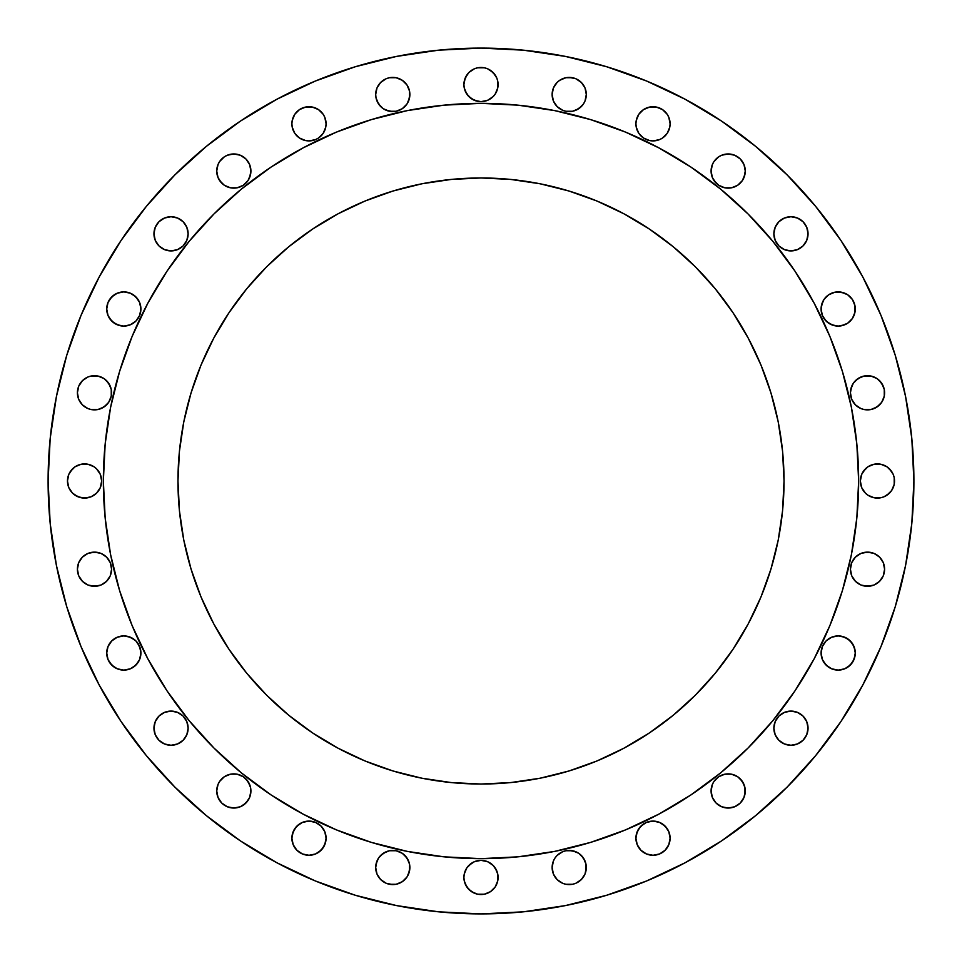 <?xml version="1.0" encoding="UTF-8"?>
<svg xmlns="http://www.w3.org/2000/svg" width="962" height="962" viewBox="0 0 962 962"><rect width="100%" height="100%" fill="white"/><g stroke="black" fill="none" stroke-linecap="round" stroke-linejoin="round"><path stroke-width="1.44" d="M140.909 308.994A17.088 17.088 0 0 1 123.809 326.082A17.088 17.088 0 0 1 106.722 308.994L108.033 315.524L111.736 321.067L117.28 324.771L123.809 326.082L130.351 324.771L135.895 321.067L139.598 315.524L140.909 308.994L139.598 302.453L135.895 296.909L130.351 293.206L123.809 291.895L117.28 293.206L111.736 296.909L108.033 302.453L106.722 308.994A17.088 17.088 0 0 1 123.809 291.895A17.088 17.088 0 0 1 140.909 308.994M188.131 233.826A17.088 17.088 0 0 1 171.044 250.914A17.088 17.088 0 0 1 153.956 233.826L155.255 240.356L158.958 245.899L164.502 249.603L171.044 250.914L177.585 249.603L183.129 245.899L186.832 240.356L188.131 233.826L186.832 227.285L183.129 221.741L177.585 218.037L171.044 216.727L164.502 218.037L158.958 221.741L155.255 227.285L153.956 233.826A17.088 17.088 0 0 1 171.044 216.727A17.088 17.088 0 0 1 188.131 233.826M250.577 167.713L250.914 171.044A17.088 17.088 0 0 1 233.826 188.131A17.088 17.088 0 0 1 216.727 171.044L218.037 177.585L219.613 180.543L224.326 185.257L230.483 187.806L237.157 187.806L243.314 185.257L248.028 180.543L250.577 174.375L250.914 171.044L249.603 164.502L245.899 158.958L240.356 155.255L233.826 153.956L227.285 155.255L224.326 156.842L219.613 161.556L218.037 164.502L216.727 171.044L218.037 164.502M324.771 117.28L326.082 123.809A17.088 17.088 0 0 1 308.994 140.909A17.088 17.088 0 0 1 291.895 123.809L292.232 127.152L294.781 133.309L299.495 138.023L305.651 140.572L308.994 140.909L315.524 139.598L318.482 138.023L323.196 133.309L325.745 127.152L326.082 123.809L324.771 117.28L323.196 114.322L318.482 109.608L312.325 107.059L305.651 107.059L299.495 109.608L294.781 114.322L292.232 120.478L291.895 123.809L292.232 120.478L294.781 114.322L299.495 109.608M409.547 91.162L409.872 94.492A17.088 17.088 0 0 1 392.785 111.58A17.088 17.088 0 0 1 375.697 94.492L376.022 97.823L378.571 103.992L383.285 108.706L389.454 111.255L396.116 111.255L402.272 108.706L406.986 103.992L409.547 97.823L409.547 91.162L406.986 85.005L402.272 80.291L396.116 77.73L389.454 77.73L386.243 78.704L380.699 82.407L376.996 87.951L375.697 94.492L376.996 87.951M497.763 81.217L498.088 84.56A17.088 17.088 0 0 1 481 101.647A17.088 17.088 0 0 1 463.912 84.56L464.237 87.891L466.786 94.048L471.512 98.761L477.669 101.311L481 101.647L487.542 100.337L493.085 96.633L495.214 94.048L497.763 87.891L497.763 81.217L496.789 78.018L493.085 72.475L487.542 68.771L484.331 67.797L477.669 67.797L474.458 68.771L468.915 72.475L465.211 78.018L463.912 84.56L464.237 81.217L466.786 75.06L468.915 72.475L474.458 68.771M585.978 91.162L586.303 94.492A17.088 17.088 0 0 1 569.215 111.58A17.088 17.088 0 0 1 552.128 94.492L553.427 101.034L557.13 106.578L562.674 110.281L565.884 111.255L572.546 111.255L578.715 108.706L583.429 103.992L585.004 101.034L586.303 94.492L585.004 87.951L581.301 82.407L575.757 78.704L572.546 77.73L565.884 77.73L559.728 80.291L557.13 82.407L553.427 87.951L552.128 94.492L553.427 87.951L555.014 85.005M668.794 117.28L670.105 123.809A17.088 17.088 0 0 1 653.006 140.909A17.088 17.088 0 0 1 635.918 123.809L636.255 127.152L638.804 133.309L643.518 138.023L649.675 140.572L653.006 140.909L659.547 139.598L662.505 138.023L667.219 133.309L669.768 127.152L670.105 123.809L668.794 117.28L667.219 114.322L662.505 109.608L656.349 107.059L649.675 107.059L643.518 109.608L638.804 114.322L636.255 120.478L635.918 123.809L636.255 120.478L638.804 114.322L643.518 109.608L649.675 107.059M744.937 167.713L745.273 171.044A17.088 17.088 0 0 1 728.174 188.131A17.088 17.088 0 0 1 711.086 171.044L712.397 177.585L713.972 180.543L718.686 185.257L724.843 187.806L731.517 187.806L737.674 185.257L742.387 180.543L744.937 174.375L745.273 171.044L743.963 164.502L740.259 158.958L734.715 155.255L728.174 153.956L721.644 155.255L718.686 156.842L713.972 161.556L712.397 164.502L711.086 171.044L712.397 164.502M808.044 233.826A17.088 17.088 0 0 1 790.956 250.914A17.088 17.088 0 0 1 773.869 233.826L775.168 240.356L778.871 245.899L784.415 249.603L790.956 250.914L797.498 249.603L803.042 245.899L806.745 240.356L808.044 233.826L806.745 227.285L803.042 221.741L797.498 218.037L790.956 216.727L784.415 218.037L778.871 221.741L775.168 227.285L773.869 233.826A17.088 17.088 0 0 1 790.956 216.727A17.088 17.088 0 0 1 808.044 233.826M821.091 308.994A17.088 17.088 0 0 1 838.191 291.895A17.088 17.088 0 0 1 855.278 308.994A17.088 17.088 0 0 1 838.191 326.082A17.088 17.088 0 0 1 821.091 308.994L822.402 315.524L826.105 321.067L831.649 324.771L838.191 326.082L841.522 325.745L847.678 323.196L852.392 318.482L854.941 312.325L854.941 305.651L852.392 299.495L847.678 294.781L841.522 292.232L834.848 292.232L828.691 294.781L823.977 299.495L821.428 305.651L821.091 308.994L822.402 302.453M884.27 389.454L884.595 392.785A17.088 17.088 0 0 1 867.508 409.872A17.088 17.088 0 0 1 850.42 392.785L851.719 399.326L855.422 404.87L860.966 408.573L864.177 409.547L870.838 409.547L876.995 406.986L881.709 402.272L884.27 396.116L884.27 389.454L881.709 383.285L876.995 378.571L870.838 376.022L864.177 376.022L858.008 378.571L853.294 383.285L850.745 389.454L850.42 392.785L851.719 386.243M894.203 477.669L894.528 481A17.088 17.088 0 0 1 877.44 498.088A17.088 17.088 0 0 1 860.353 481L861.663 487.542L865.367 493.085L867.952 495.214L874.109 497.763L880.783 497.763L883.982 496.789L886.94 495.214L891.654 490.488L894.203 484.331L894.203 477.669L893.229 474.458L889.525 468.915L886.94 466.786L880.783 464.237L874.109 464.237L867.952 466.786L865.367 468.915L861.663 474.458L860.353 481L861.663 474.458L863.239 471.512L867.952 466.786L870.911 465.211M884.595 569.215A17.088 17.088 0 0 1 867.508 586.303A17.088 17.088 0 0 1 850.42 569.215L851.719 575.757L855.422 581.301L860.966 585.004L867.508 586.303L874.049 585.004L879.593 581.301L883.296 575.757L884.595 569.215L883.296 562.674L879.593 557.13L874.049 553.427L867.508 552.128L860.966 553.427L855.422 557.13L851.719 562.674L850.42 569.215A17.088 17.088 0 0 1 867.508 552.128A17.088 17.088 0 0 1 884.595 569.215L883.296 575.757M855.278 653.006A17.088 17.088 0 0 1 838.191 670.105A17.088 17.088 0 0 1 821.091 653.006L822.402 659.547L826.105 665.091L831.649 668.794L838.191 670.105L844.72 668.794L850.264 665.091L853.967 659.547L855.278 653.006L853.967 646.476L850.264 640.933L844.72 637.229L838.191 635.918L831.649 637.229L826.105 640.933L822.402 646.476L821.091 653.006A17.088 17.088 0 0 1 838.191 635.918A17.088 17.088 0 0 1 855.278 653.006M808.044 728.174A17.088 17.088 0 0 1 790.956 745.273A17.088 17.088 0 0 1 773.869 728.174L775.168 734.715L778.871 740.259L784.415 743.963L790.956 745.273L797.498 743.963L803.042 740.259L806.745 734.715L808.044 728.174L806.745 721.644L803.042 716.101L797.498 712.397L790.956 711.086L784.415 712.397L778.871 716.101L775.168 721.644L773.869 728.174A17.088 17.088 0 0 1 790.956 711.086A17.088 17.088 0 0 1 808.044 728.174M744.937 787.625L745.273 790.956A17.088 17.088 0 0 1 728.174 808.044A17.088 17.088 0 0 1 711.086 790.956L712.397 797.498L716.101 803.042L721.644 806.745L728.174 808.044L734.715 806.745L740.259 803.042L743.963 797.498L744.937 794.287L744.937 787.625L742.387 781.457L737.674 776.743L731.517 774.194L724.843 774.194L718.686 776.743L713.972 781.457L712.397 784.415L711.086 790.956L712.397 784.415M670.105 838.191A17.088 17.088 0 0 1 653.006 855.278A17.088 17.088 0 0 1 635.918 838.191L637.229 844.72L640.933 850.264L646.476 853.967L653.006 855.278L659.547 853.967L665.091 850.264L668.794 844.72L670.105 838.191L668.794 831.649L665.091 826.105L659.547 822.402L653.006 821.091L646.476 822.402L640.933 826.105L637.229 831.649L635.918 838.191A17.088 17.088 0 0 1 653.006 821.091A17.088 17.088 0 0 1 670.105 838.191L668.794 844.72M585.978 864.177L586.303 867.508A17.088 17.088 0 0 1 569.215 884.595A17.088 17.088 0 0 1 552.128 867.508L553.427 874.049L557.13 879.593L562.674 883.296L565.884 884.27L572.546 884.27L575.757 883.296L581.301 879.593L585.004 874.049L585.978 870.838L585.978 864.177L583.429 858.008L578.715 853.294L572.546 850.745L565.884 850.745L562.674 851.719L557.13 855.422L555.014 858.008L553.427 860.966L552.128 867.508L553.427 860.966L555.014 858.008M497.763 874.109L498.088 877.44A17.088 17.088 0 0 1 481 894.528A17.088 17.088 0 0 1 463.912 877.44L464.237 880.783L466.786 886.94L471.512 891.654L477.669 894.203L484.331 894.203L490.488 891.654L495.214 886.94L497.763 880.783L497.763 874.109L495.214 867.952L493.085 865.367L487.542 861.663L481 860.353L474.458 861.663L471.512 863.239L466.786 867.952L464.237 874.109L463.912 877.44L464.237 874.109L466.786 867.952M409.547 864.177L409.872 867.508A17.088 17.088 0 0 1 392.785 884.595A17.088 17.088 0 0 1 375.697 867.508L376.996 874.049L380.699 879.593L386.243 883.296L389.454 884.27L396.116 884.27L402.272 881.709L406.986 876.995L409.547 870.838L409.547 864.177L406.986 858.008L402.272 853.294L396.116 850.745L389.454 850.745L383.285 853.294L378.571 858.008L376.022 864.177L375.697 867.508L376.996 860.966M326.082 838.191A17.088 17.088 0 0 1 308.994 855.278A17.088 17.088 0 0 1 291.895 838.191L293.206 844.72L296.909 850.264L302.453 853.967L308.994 855.278L315.524 853.967L321.067 850.264L324.771 844.72L326.082 838.191L324.771 831.649L321.067 826.105L315.524 822.402L308.994 821.091L302.453 822.402L296.909 826.105L293.206 831.649L291.895 838.191A17.088 17.088 0 0 1 308.994 821.091A17.088 17.088 0 0 1 326.082 838.191L325.745 841.522L323.196 847.678L318.482 852.392M250.577 787.625L250.914 790.956A17.088 17.088 0 0 1 233.826 808.044A17.088 17.088 0 0 1 216.727 790.956L218.037 797.498L221.741 803.042L227.285 806.745L233.826 808.044L240.356 806.745L245.899 803.042L249.603 797.498L250.577 794.287L250.577 787.625L248.028 781.457L243.314 776.743L237.157 774.194L230.483 774.194L224.326 776.743L219.613 781.457L218.037 784.415L216.727 790.956L218.037 784.415M188.131 728.174A17.088 17.088 0 0 1 171.044 745.273A17.088 17.088 0 0 1 153.956 728.174L155.255 734.715L158.958 740.259L164.502 743.963L171.044 745.273L177.585 743.963L183.129 740.259L186.832 734.715L188.131 728.174L186.832 721.644L183.129 716.101L177.585 712.397L171.044 711.086L164.502 712.397L158.958 716.101L155.255 721.644L153.956 728.174A17.088 17.088 0 0 1 171.044 711.086A17.088 17.088 0 0 1 188.131 728.174M140.909 653.006A17.088 17.088 0 0 1 123.809 670.105A17.088 17.088 0 0 1 106.722 653.006L108.033 659.547L111.736 665.091L117.28 668.794L123.809 670.105L130.351 668.794L135.895 665.091L139.598 659.547L140.909 653.006L139.598 646.476L135.895 640.933L130.351 637.229L123.809 635.918L117.28 637.229L111.736 640.933L108.033 646.476L106.722 653.006A17.088 17.088 0 0 1 123.809 635.918A17.088 17.088 0 0 1 140.909 653.006M111.58 569.215A17.088 17.088 0 0 1 94.492 586.303A17.088 17.088 0 0 1 77.405 569.215L78.704 575.757L82.407 581.301L87.951 585.004L94.492 586.303L101.034 585.004L106.578 581.301L110.281 575.757L111.58 569.215L110.281 562.674L106.578 557.13L101.034 553.427L94.492 552.128L87.951 553.427L82.407 557.13L78.704 562.674L77.405 569.215A17.088 17.088 0 0 1 94.492 552.128A17.088 17.088 0 0 1 111.58 569.215L110.281 575.757M111.255 389.454L111.58 392.785A17.088 17.088 0 0 1 94.492 409.872A17.088 17.088 0 0 1 77.405 392.785L78.704 399.326L82.407 404.87L87.951 408.573L91.162 409.547L97.823 409.547L103.992 406.986L108.706 402.272L111.255 396.116L111.255 389.454L108.706 383.285L103.992 378.571L97.823 376.022L91.162 376.022L87.951 376.996L82.407 380.699L78.704 386.243L77.405 392.785L78.704 386.243M101.311 477.669L101.647 481A17.088 17.088 0 0 1 84.56 498.088A17.088 17.088 0 0 1 67.472 481L68.771 487.542L72.475 493.085L78.018 496.789L84.56 498.088L91.089 496.789L96.633 493.085L100.337 487.542L101.647 481L100.337 474.458L96.633 468.915L94.048 466.786L87.891 464.237L81.217 464.237L75.06 466.786L72.475 468.915L68.771 474.458L67.472 481L67.797 477.669M48.1 481A432.9 432.9 0 0 1 481 48.1A432.9 432.9 0 0 1 913.9 481L911.82 523.436L905.579 565.452L895.261 606.661L880.952 646.668L862.782 685.064L840.944 721.512L815.632 755.627L787.108 787.108L755.627 815.632L721.512 840.944L685.064 862.782L646.668 880.952L606.661 895.261L565.452 905.579L523.436 911.82L481 913.9L438.564 911.82L396.548 905.579L355.339 895.261L315.332 880.952L276.936 862.782L240.488 840.944L206.373 815.632L174.892 787.108L146.368 755.627L121.056 721.512L99.218 685.064L81.049 646.668L66.739 606.661L56.421 565.452L50.18 523.436L48.1 481L50.18 438.564L56.421 396.548L66.739 355.339L81.049 315.332L99.218 276.936L121.056 240.488L146.368 206.373L174.892 174.892L206.373 146.368L240.488 121.056L276.936 99.218L315.332 81.049L355.339 66.739L396.548 56.421L438.564 50.18L481 48.1L523.436 50.18L565.452 56.421L606.661 66.739L646.668 81.049L685.064 99.218L721.512 121.056L755.627 146.368L787.108 174.892L815.632 206.373L840.944 240.488L862.782 276.936L880.952 315.332L895.261 355.339L905.579 396.548L911.82 438.564L913.9 481A432.9 432.9 0 0 1 481 913.9A432.9 432.9 0 0 1 48.1 481M103.355 480.76A377.645 377.645 0 0 0 103.355 481A377.645 377.645 0 0 1 481 103.355A377.645 377.645 0 0 1 858.645 481A377.645 377.645 0 0 0 858.645 480.76M659.09 147.98A377.645 377.645 0 0 0 659.018 147.944L690.812 166.991L720.574 189.069L748.039 213.961L772.931 241.426L795.009 271.188L814.056 302.982A377.645 377.645 0 0 0 814.02 302.91M147.98 302.91A377.645 377.645 0 0 0 147.944 302.982L166.991 271.188L189.069 241.426L213.961 213.961L241.426 189.069L271.188 166.991L302.982 147.944A377.645 377.645 0 0 0 302.91 147.98M784.03 481A303.03 303.03 0 0 1 481 784.03A303.03 303.03 0 0 1 177.97 481A303.03 303.03 0 0 1 481 177.97A303.03 303.03 0 0 1 784.03 481L782.575 451.298L778.21 421.885L770.983 393.037L760.966 365.031L748.244 338.155L732.96 312.65L715.247 288.756L695.273 266.727L673.244 246.753L649.35 229.04L623.845 213.756L596.969 201.034L568.963 191.017L540.115 183.79L510.702 179.425L481 177.97L451.298 179.425L421.885 183.79L393.037 191.017L365.031 201.034L338.155 213.756L312.65 229.04L288.756 246.753L266.727 266.727L246.753 288.756L229.04 312.65L213.756 338.155L201.034 365.031L191.017 393.037L183.79 421.885L179.425 451.298L177.97 481L179.425 510.702L183.79 540.115L191.017 568.963L201.034 596.969L213.756 623.845L229.04 649.35L246.753 673.244L266.727 695.273L288.756 715.247L312.65 732.96L338.155 748.244L365.031 760.966L393.037 770.983L421.885 778.21L451.298 782.575L481 784.03L510.702 782.575L540.115 778.21L568.963 770.983L596.969 760.966L623.845 748.244L649.35 732.96L673.244 715.247L695.273 695.273L715.247 673.244L732.96 649.35L748.244 623.845L760.966 596.969L770.983 568.963L778.21 540.115L782.575 510.702L784.03 481M814.056 302.982L829.905 336.484L842.387 371.38L851.394 407.323L856.829 443.987L858.645 481L856.829 518.013L851.394 554.677L842.387 590.62L829.905 625.516L814.056 659.018L795.009 690.812L772.931 720.574L748.039 748.039L720.574 772.931L690.812 795.009L659.018 814.056L625.516 829.905L590.62 842.387L554.677 851.394L518.013 856.829L481 858.645L443.987 856.829L407.323 851.394L371.38 842.387L336.484 829.905L302.982 814.056L271.188 795.009L241.426 772.931L213.961 748.039L189.069 720.574L166.991 690.812L147.944 659.018L132.095 625.516L119.613 590.62L110.606 554.677L105.171 518.013L103.355 481L105.171 443.987L110.606 407.323L119.613 371.38L132.095 336.484L147.944 302.982M302.982 147.944L336.484 132.095L371.38 119.613L407.323 110.606L443.987 105.171L481 103.355L518.013 105.171L554.677 110.606L590.62 119.613L625.516 132.095L659.018 147.944M858.645 481.24A377.645 377.645 0 0 0 858.645 481A377.645 377.645 0 0 1 481 858.645A377.645 377.645 0 0 1 103.355 481A377.645 377.645 0 0 0 103.355 481.24M104.617 450.144L103.355 481L104.678 512.674M110.606 554.677L117.845 584.631M148.869 660.738L166.991 690.812L185.233 715.812M246.236 776.803L271.188 795.009L301.262 813.13M377.369 844.155L407.323 851.394M450.144 857.382L481 858.645L512.674 857.322M554.677 851.394L584.631 844.155M660.738 813.13L690.812 795.009L715.812 776.767M776.803 715.764L795.009 690.812L813.13 660.738M844.155 584.631L851.394 554.677M857.382 511.856L858.645 481L857.322 449.326M851.394 407.323L844.155 377.369M813.13 301.262L795.009 271.188L776.767 246.188M715.764 185.197L690.812 166.991L660.738 148.869M584.631 117.845L554.677 110.606M511.856 104.617L481 103.355L449.326 104.678M407.323 110.606L377.369 117.845M301.262 148.869L271.188 166.991L246.188 185.233M185.197 246.236L166.991 271.188L148.869 301.262M117.845 377.369L110.606 407.323M840.944 721.512L862.782 685.064M895.261 355.339L880.952 315.332M121.056 240.488L99.218 276.936M107.059 305.651L108.033 302.453M109.608 299.495L114.322 294.781M117.28 293.206L123.809 291.895M127.152 292.232L130.351 293.206M133.309 294.781L138.023 299.495L139.598 302.453M138.023 318.482L135.895 321.067M130.351 324.771L127.152 325.745M123.809 326.082L120.478 325.745L114.322 323.196L109.608 318.482M108.033 315.524L107.059 312.325M155.255 227.285L156.842 224.326M158.958 221.741L164.502 218.037M167.713 217.063L171.044 216.727L177.585 218.037M183.129 221.741L185.257 224.326M186.832 227.285L187.806 230.483M187.806 237.157L186.832 240.356M183.129 245.899L177.585 249.603M174.375 250.577L171.044 250.914L164.502 249.603M158.958 245.899L155.255 240.356M227.285 155.255L230.483 154.293M237.157 154.293L240.356 155.255M245.899 158.958L249.603 164.502M217.063 174.375L216.727 171.044A17.088 17.088 0 0 1 233.826 153.956A17.088 17.088 0 0 1 250.914 171.044L249.603 177.585M245.899 183.129L243.314 185.257M221.741 183.129L218.037 177.585M318.482 109.608L321.067 111.736M325.745 127.152L323.196 133.309L318.482 138.023M315.524 139.598L312.325 140.572M305.651 140.572L302.453 139.598M299.495 138.023L294.781 133.309M293.206 130.351L292.232 127.152M380.699 82.407L386.243 78.704M389.454 77.73L392.785 77.405M396.116 77.73L399.326 78.704M406.986 85.005L408.573 87.951M376.022 97.823L375.697 94.492A17.088 17.088 0 0 1 392.785 77.405A17.088 17.088 0 0 1 409.872 94.492L408.573 101.034M404.87 106.578L402.272 108.706M392.785 111.58L386.243 110.281M380.699 106.578L376.996 101.034M477.669 67.797L484.331 67.797M490.488 70.346L495.214 75.06L496.789 78.018M464.237 87.891L463.912 84.56A17.088 17.088 0 0 1 481 67.472A17.088 17.088 0 0 1 498.088 84.56L497.763 87.891L495.214 94.048M493.085 96.633L487.542 100.337M484.331 101.311L481 101.647L474.458 100.337L468.915 96.633L465.211 91.089M557.13 82.407L559.728 80.291M569.215 77.405L575.757 78.704M578.715 80.291L581.301 82.407L585.004 87.951M552.453 97.823L552.128 94.492A17.088 17.088 0 0 1 569.215 77.405A17.088 17.088 0 0 1 586.303 94.492L585.978 97.823M581.301 106.578L575.757 110.281M572.546 111.255L569.215 111.58M565.884 111.255L562.674 110.281M557.13 106.578L553.427 101.034M656.349 107.059L659.547 108.033M662.505 109.608L667.219 114.322M669.768 127.152L668.794 130.351M667.219 133.309L662.505 138.023M643.518 138.023L640.933 135.895M637.229 130.351L636.255 127.152M716.101 158.958L718.686 156.842M734.715 155.255L737.674 156.842M742.387 161.556L743.963 164.502M711.423 174.375L711.086 171.044A17.088 17.088 0 0 1 728.174 153.956A17.088 17.088 0 0 1 745.273 171.044L743.963 177.585M740.259 183.129L737.674 185.257M734.715 186.832L731.517 187.806M724.843 187.806L721.644 186.832M716.101 183.129L712.397 177.585M778.871 221.741L784.415 218.037M787.625 217.063L790.956 216.727L797.498 218.037M800.444 219.613L803.042 221.741M806.745 227.285L807.707 230.483M807.707 237.157L806.745 240.356M803.042 245.899L797.498 249.603M794.287 250.577L790.956 250.914L784.415 249.603M778.871 245.899L776.743 243.314M774.194 237.157L773.869 233.826M823.977 299.495L828.691 294.781M831.649 293.206L834.848 292.232M838.191 291.895L844.72 293.206M847.678 294.781L852.392 299.495L853.967 302.453M852.392 318.482L850.264 321.067M844.72 324.771L838.191 326.082M834.848 325.745L828.691 323.196L823.977 318.482M855.422 380.699L860.966 376.996M864.177 376.022L870.838 376.022L874.049 376.996M876.995 378.571L879.593 380.699L883.296 386.243M884.27 396.116L883.296 399.326M879.593 404.87L874.049 408.573M870.838 409.547L864.177 409.547L860.966 408.573M874.109 464.237L880.783 464.237L883.982 465.211L886.94 466.786L891.654 471.512M860.689 484.331L860.353 481A17.088 17.088 0 0 1 877.44 463.912A17.088 17.088 0 0 1 894.528 481L894.203 484.331M889.525 493.085L883.982 496.789M880.783 497.763L874.109 497.763L867.952 495.214L865.367 493.085M850.745 565.884L851.719 562.674M855.422 557.13L860.966 553.427M864.177 552.453L870.838 552.453L874.049 553.427M881.709 578.715L879.593 581.301L874.049 585.004M870.838 585.978L864.177 585.978L860.966 585.004M853.294 578.715L851.719 575.757M850.745 572.546L850.42 569.215M823.977 643.518L826.105 640.933M831.649 637.229L834.848 636.255M838.191 635.918L841.522 636.255L847.678 638.804L852.392 643.518L854.941 649.675M854.941 656.349L852.392 662.505L847.678 667.219M844.72 668.794L838.191 670.105M834.848 669.768L831.649 668.794M828.691 667.219L823.977 662.505M774.194 724.843L775.168 721.644M778.871 716.101L784.415 712.397M787.625 711.423L790.956 711.086L797.498 712.397M803.042 716.101L805.158 718.686M806.745 734.715L805.158 737.674M803.042 740.259L797.498 743.963M794.287 744.937L790.956 745.273L784.415 743.963M778.871 740.259L776.743 737.674M775.168 734.715L774.194 731.517M716.101 778.871L718.686 776.743M728.174 773.869L731.517 774.194M740.259 778.871L743.963 784.415M711.423 794.287L711.086 790.956A17.088 17.088 0 0 1 728.174 773.869A17.088 17.088 0 0 1 745.273 790.956L743.963 797.498M742.387 800.444L740.259 803.042M734.715 806.745L731.517 807.707M724.843 807.707L721.644 806.745M716.101 803.042L712.397 797.498M636.255 834.848L638.804 828.691L643.518 823.977M646.476 822.402L649.675 821.428M656.349 821.428L659.547 822.402M662.505 823.977L667.219 828.691M668.794 831.649L669.768 834.848M665.091 850.264L662.505 852.392M643.518 852.392L640.933 850.264M637.229 844.72L635.918 838.191M557.13 855.422L559.728 853.294M569.215 850.42L575.757 851.719M581.301 855.422L585.004 860.966M552.453 870.838L552.128 867.508A17.088 17.088 0 0 1 569.215 850.42A17.088 17.088 0 0 1 586.303 867.508L585.004 874.049M583.429 876.995L581.301 879.593L575.757 883.296M572.546 884.27L569.215 884.595M565.884 884.27L562.674 883.296M557.13 879.593L553.427 874.049M468.915 865.367L474.458 861.663M477.669 860.689L481 860.353L487.542 861.663L493.085 865.367L496.789 870.911M464.237 880.783L463.912 877.44A17.088 17.088 0 0 1 481 860.353A17.088 17.088 0 0 1 498.088 877.44L497.763 880.783L495.214 886.94M493.085 889.525L490.488 891.654M484.331 894.203L477.669 894.203M474.458 893.229L468.915 889.525L465.211 883.982M380.699 855.422L386.243 851.719M389.454 850.745L392.785 850.42M396.116 850.745L399.326 851.719M404.87 855.422L408.573 860.966M376.022 870.838L375.697 867.508A17.088 17.088 0 0 1 392.785 850.42A17.088 17.088 0 0 1 409.872 867.508L408.573 874.049M404.87 879.593L402.272 881.709M392.785 884.595L386.243 883.296M383.285 881.709L380.699 879.593L376.996 874.049M292.232 834.848L294.781 828.691L299.495 823.977M318.482 823.977L321.067 826.105M324.771 831.649L325.745 834.848M315.524 853.967L312.325 854.941M305.651 854.941L302.453 853.967M299.495 852.392L296.909 850.264M293.206 844.72L291.895 838.191M221.741 778.871L224.326 776.743M227.285 775.168L230.483 774.194M237.157 774.194L240.356 775.168M245.899 778.871L249.603 784.415M217.063 794.287L216.727 790.956A17.088 17.088 0 0 1 233.826 773.869A17.088 17.088 0 0 1 250.914 790.956L249.603 797.498M248.028 800.444L243.314 805.158M227.285 806.745L224.326 805.158M221.741 803.042L218.037 797.498M154.293 724.843L155.255 721.644M158.958 716.101L164.502 712.397M167.713 711.423L171.044 711.086L177.585 712.397M183.129 716.101L185.257 718.686M183.129 740.259L177.585 743.963M174.375 744.937L171.044 745.273L164.502 743.963M161.556 742.387L158.958 740.259M156.842 737.674L155.255 734.715L153.956 728.174M109.608 643.518L111.736 640.933M117.28 637.229L123.809 635.918M127.152 636.255L133.309 638.804L135.895 640.933L138.023 643.518L140.572 649.675M138.023 662.505L133.309 667.219M130.351 668.794L127.152 669.768M123.809 670.105L117.28 668.794M114.322 667.219L109.608 662.505M77.73 565.884L78.704 562.674M80.291 559.728L82.407 557.13L87.951 553.427M91.162 552.453L97.823 552.453L101.034 553.427M106.578 557.13L108.706 559.728M106.578 581.301L101.034 585.004M97.823 585.978L91.162 585.978L87.951 585.004M85.005 583.429L82.407 581.301L78.704 575.757M77.73 572.546L77.405 569.215M80.291 383.285L82.407 380.699L87.951 376.996M91.162 376.022L97.823 376.022L101.034 376.996M106.578 380.699L110.281 386.243M111.255 396.116L110.281 399.326M106.578 404.87L101.034 408.573M97.823 409.547L91.162 409.547L87.951 408.573M82.407 404.87L80.291 402.272M70.346 471.512L75.06 466.786L78.018 465.211M81.217 464.237L87.891 464.237L94.048 466.786L96.633 468.915M98.761 471.512L100.337 474.458M67.797 484.331L67.472 481A17.088 17.088 0 0 1 84.56 463.912A17.088 17.088 0 0 1 101.647 481L100.337 487.542M96.633 493.085L91.089 496.789M87.891 497.763L81.217 497.763L75.06 495.214L72.475 493.085M77.405 392.785A17.088 17.088 0 0 1 94.492 375.697A17.088 17.088 0 0 1 111.58 392.785M850.42 392.785A17.088 17.088 0 0 1 867.508 375.697A17.088 17.088 0 0 1 884.595 392.785M635.918 123.809A17.088 17.088 0 0 1 653.006 106.722A17.088 17.088 0 0 1 670.105 123.809M291.895 123.809A17.088 17.088 0 0 1 308.994 106.722A17.088 17.088 0 0 1 326.082 123.809"/></g></svg>

